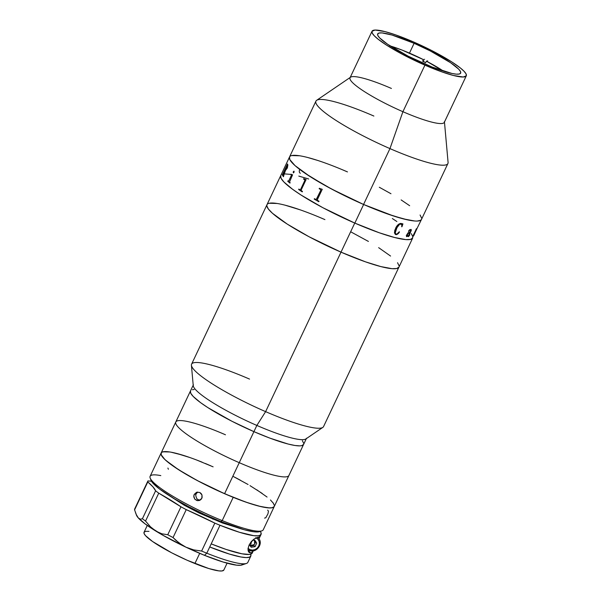 <?xml version="1.0" encoding="UTF-8"?>
<svg xmlns="http://www.w3.org/2000/svg" width="601" height="601" viewBox="0 0 601 601"><rect width="100%" height="100%" fill="white"/><g stroke="black" fill="none" stroke-linecap="round" stroke-linejoin="round"><path stroke-width="0.9" d="M354.755 223.076L341.007 252.157A72.991 11.494 25.3 0 0 398.959 267.077A72.991 11.494 -154.7 0 1 341.007 252.157L354.755 223.076L322.842 207.691L301.041 195.04L292.582 189.277L283.86 181.96L281.035 178.234L280.727 175.605A72.991 11.494 25.3 0 0 354.83 223.106A72.991 11.494 25.3 0 0 412.707 237.996A72.991 11.494 -154.7 0 1 354.755 223.076A72.991 11.494 -154.7 0 1 280.727 175.612L266.979 204.693A72.991 11.494 25.3 0 0 341.007 252.157L365.536 261.856L380.854 266.589L392.047 268.685L396.728 268.512L398.959 267.084L396.728 268.512L392.047 268.685L380.854 266.589L365.536 261.856L341.007 252.157L265.619 411.64L256.852 425.44A62.564 9.856 25.3 0 0 305.894 438.933L322.842 427.386A72.991 11.494 -154.7 0 1 265.619 411.64A72.991 11.494 25.3 0 0 323.571 426.56L412.707 237.996L410.475 239.423L405.795 239.604L394.602 237.508L379.284 232.775L354.755 223.076M408.537 231.453L409.063 231.13A72.991 11.494 -154.7 0 1 409.086 231.16A72.991 11.494 25.3 0 0 409.063 231.137L408.582 231.49L408.672 230.829L409.807 229.627L411.339 229.755L408.755 235.99L409.642 234.991A72.991 11.494 25.3 0 0 409.762 234.999L408.507 236.644L408.395 235.877L406.689 236.659L406.321 235.562L408.049 232.82L410.25 231.948L410.904 229.95L409.95 229.92L409.138 231.054L409.529 230.221L410.881 229.935M290.801 174.388L284.972 173.937L290.839 174.395M298.832 176.101L308.659 178.985M392.385 218.561L396.863 221.514M411.294 233.639L412.872 236.832L411.279 233.624M292.492 174.786L292.492 174.786A72.991 11.494 25.3 0 0 292.574 174.808L289.494 182.126A72.991 11.494 25.3 0 0 290.14 182.659L289.93 183.117A72.991 11.494 -154.7 0 1 287.759 181.277L287.969 180.826A72.991 11.494 25.3 0 0 288.555 181.337L291.477 175.154A72.991 11.494 -154.7 0 1 290.899 174.643L291.109 174.185A72.991 11.494 25.3 0 0 291.38 174.425L292.514 174.763M324.931 219.613L318.53 216.886L324.931 219.613A72.991 11.494 -154.7 0 0 266.979 204.693L266.814 205.858L268.392 209.05L272.448 213.272L287.293 224.128L309.094 236.771L341.007 252.157L309.094 236.771L287.293 224.128L272.448 213.272L268.392 209.05L266.814 205.858L266.979 204.693L191.591 364.176A72.991 11.494 25.3 0 0 265.619 411.64L341.007 252.157A72.991 11.494 -154.7 0 1 266.979 204.693M300.402 209.914L285.084 205.181L300.402 209.914M277.091 203.476L269.21 203.266L277.091 203.476M399.124 265.912L397.546 262.72L399.124 265.912M390.575 256.056L378.645 247.65L390.575 256.056M368.421 241.429L350.676 231.783L368.421 241.429M421.511 219.38L447.91 163.517A72.991 11.494 -154.7 0 1 389.959 148.605L363.56 204.46A72.991 11.494 25.3 0 0 421.511 219.38A72.991 11.494 -154.7 0 1 363.628 204.49L354.83 223.106L379.344 232.797L394.647 237.523L405.833 239.604L410.498 239.423L411.918 238.86L421.511 219.38L420.715 220.244L417.259 221.055L420.708 220.251L421.504 219.38M372.034 31.252L350.03 77.799A52.137 8.211 25.3 0 0 402.91 111.703A52.137 8.211 -154.7 0 1 350.556 77.206L316.659 100.307A72.991 11.494 25.3 0 0 389.959 148.605A72.991 11.494 25.3 0 0 448.083 162.428L444.424 121.582A52.137 8.211 -154.7 0 1 402.91 111.703L389.959 148.605L402.91 111.703A52.137 8.211 25.3 0 0 444.304 122.356L466.301 75.809A52.137 8.211 -154.7 0 1 424.915 65.156L402.91 111.703L424.915 65.156L402.114 54.165L386.548 45.128L378.021 39.125L374.273 35.782L372.252 33.123L372.034 31.244L375.084 30.05L384.963 31.598L395.909 34.978L413.428 41.905A52.137 8.211 -154.7 0 1 466.301 75.809L463.251 77.011L453.372 75.463L442.426 72.082L424.915 65.156A52.137 8.211 -154.7 0 1 372.034 31.252A52.137 8.211 -154.7 0 1 413.428 41.905L431.818 50.597L451.794 61.933L460.313 67.936L464.062 71.279L466.083 73.938L466.301 75.816M414.112 43.302L409.469 53.121L414.112 43.302A45.879 7.227 -154.7 0 1 460.651 73.134A45.879 7.227 -154.7 0 1 424.223 63.759A45.879 7.227 -154.7 0 1 377.691 33.919A45.879 7.227 -154.7 0 1 414.112 43.302L392.025 35.046L382.033 32.912L379.088 33.025L377.691 33.919L377.879 35.572L379.659 37.916L387.645 44.279L408.041 56.111L432.179 67.064L451.937 73.465L456.302 74.148L459.247 74.036L460.644 73.142L460.456 71.489L458.676 69.145L450.69 62.782L430.301 50.95L414.112 43.302M350.556 77.206A52.137 8.211 -154.7 0 1 391.424 88.452M315.931 101.133L289.524 156.989L289.832 159.618L294.993 165.568L305.368 173.471L325.712 185.844L344.148 195.468L363.56 204.46L388.081 214.151L403.399 218.892L414.6 220.98L407.696 219.906L393.632 216.022L363.628 204.49A72.991 11.494 -154.7 0 1 289.524 156.989A72.991 11.494 25.3 0 0 363.56 204.46L389.959 148.605A72.991 11.494 -154.7 0 1 315.931 101.133A72.991 11.494 -154.7 0 1 373.882 116.053M347.476 171.909L341.075 169.189M317.463 160.362L307.629 157.477M299.644 155.772L291.755 155.561M420.076 215L421.669 218.201L420.099 215.023M409.657 205.707L401.19 199.945M390.973 193.732L379.389 187.302M415.734 230.581L413.533 235.397A72.991 11.494 25.3 0 0 413.586 235.359L413.375 235.817A72.991 11.494 -154.7 0 1 412.849 236.095L413.067 235.645A72.991 11.494 25.3 0 0 413.135 235.615L416.125 229.409A72.991 11.494 -154.7 0 1 415.99 229.454L416.2 229.004A72.991 11.494 25.3 0 0 416.305 228.958L416.681 228.538A72.991 11.494 25.3 0 0 416.703 228.523L414.157 234.841A72.991 11.494 25.3 0 0 414.187 234.796L413.976 235.246A72.991 11.494 -154.7 0 1 413.638 235.615L413.849 235.164A72.991 11.494 25.3 0 0 413.894 235.126L416.711 229.229L415.734 230.581M395.165 234.292L396.006 234.615L394.451 233.045L394.812 230.221L396.69 226.382L399.011 223.985L400.551 223.414L402.925 223.888L401.979 226.72L401.551 224.241L399.642 224.233L396.908 227.726L395.188 233.008L395.796 234.052L396.908 234.097L399.312 231.761L398.673 233.09L396.75 234.54L396.029 234.63L397.719 233.954L399.455 232.001C398.35 233.766 397.133 234.623 395.789 234.578L395.811 234.593C397.163 234.63 398.38 233.774 399.477 232.016L399.289 231.746M308.606 178.963L298.78 176.085M280.72 175.62L281.043 178.249L283.89 181.983L292.619 189.307L301.093 195.077L322.91 207.728L354.83 223.106L363.628 204.49L331.714 189.105L309.898 176.461L295.023 165.598L289.84 159.633L289.524 156.996M396.818 221.484L392.333 218.531M291.74 155.569L299.606 155.772M307.584 157.47L317.403 160.347M341.007 169.159L347.401 171.878A72.991 11.494 -154.7 0 0 289.524 156.989L280.727 175.612M379.321 187.264L390.905 193.695M401.137 199.915L409.612 205.677M416.32 229.394L416.613 228.635M413.668 235.539A72.954 11.494 25.3 0 0 413.946 235.231L414.157 234.781A72.954 11.494 -154.7 0 1 414.127 234.826L417.041 228.365M413.503 235.382L416.793 228.898M412.872 236.058A72.954 11.494 25.3 0 0 413.345 235.802L413.533 235.397M416.005 229.74L413.488 235.059M399.312 231.761C398.358 233.376 397.284 234.18 396.067 234.15C394.88 232.978 395.022 231.1 396.502 228.53L396.48 228.515C395 231.1 394.849 232.97 396.044 234.135M402.129 224.023L401.543 223.58M401.641 226.765L402.903 223.873M395.774 234.037L395.225 233.338L395.278 231.806L397.329 226.923L399.62 224.218L401.528 224.226M401.288 223.482C398.944 223.519 397.051 225.12 395.608 228.282M319.379 188.263L319.169 188.714A72.954 11.494 25.3 0 0 320.483 189.465L320.791 190.269L316.224 199.54M314.458 198.676L314.248 199.119A72.954 11.494 25.3 0 0 318.808 201.688M320.01 188.624A72.991 11.494 25.3 0 1 319.364 188.256L319.154 188.706A72.991 11.494 -154.7 0 0 320.468 189.458L320.776 190.269L316.487 199.329L315.78 199.427A72.991 11.494 25.3 0 1 314.443 198.668L314.233 199.119A72.991 11.494 -154.7 0 0 318.808 201.696L319.018 201.237A72.991 11.494 25.3 0 1 317.644 200.479L317.351 199.675L322.249 189.315A72.991 11.494 25.3 0 1 322.128 189.247L320.01 188.624L321.723 189.217M302.258 191.877A72.991 11.494 -154.7 0 1 298.652 189.503L298.674 189.51A72.954 11.494 25.3 0 0 302.258 191.869A72.991 11.494 -154.7 0 1 298.652 189.503A72.954 11.494 25.3 0 0 302.258 191.869L302.476 191.426A72.991 11.494 25.3 0 1 301.371 190.712L301.191 189.939L306.082 179.579L301.191 189.939M306.014 179.519L305.556 179.489M298.885 189.067L298.674 189.51L298.862 189.052A72.991 11.494 25.3 0 0 299.899 189.743L300.087 189.833M300.575 189.525L304.782 180.563L304.594 179.782A72.991 11.494 -154.7 0 1 303.573 179.098A72.954 11.494 25.3 0 0 304.617 179.789L304.805 180.57L300.575 189.525M303.805 178.655L303.595 179.106L303.783 178.64A72.991 11.494 25.3 0 0 304.286 178.978L305.992 179.511A72.991 11.494 25.3 0 0 306.082 179.579M300.342 173.261C299.245 172.675 299.013 171.458 299.629 169.595M287.353 167.972L285.475 170.429L283.552 176.176A72.991 11.494 25.3 0 0 283.634 176.281L283.417 176.739A72.991 11.494 -154.7 0 1 283.071 176.243L285.272 170.218A72.991 11.494 -154.7 0 1 285.084 169.88L282.801 174.996A72.991 11.494 25.3 0 0 282.853 175.094L282.643 175.545A72.991 11.494 -154.7 0 1 282.29 174.831L282.508 174.38A72.991 11.494 25.3 0 0 282.545 174.463L287.248 164.509A72.991 11.494 -154.7 0 1 287.21 164.419L287.428 163.968A72.991 11.494 25.3 0 0 287.887 164.877L287.353 167.972M293.957 171.15L294.107 172.149L293.341 172.9L293.228 171.848L293.957 171.15M407.012 236.216L408.605 235.427L410.04 232.399L407.914 233.534L407.012 236.216M285.483 169.775A72.991 11.494 -154.7 0 1 285.295 169.429A72.991 11.494 25.3 0 0 285.483 169.775L286.925 168.055L287.609 165.215A72.991 11.494 -154.7 0 1 287.511 165.042L285.295 169.429L287.203 165.395M285.107 169.918L285.114 169.895A72.954 11.494 25.3 0 0 285.302 170.233L283.101 176.258A72.954 11.494 25.3 0 0 283.424 176.717M282.523 174.418L282.32 174.846A72.954 11.494 25.3 0 0 282.65 175.522M287.443 164.013L287.24 164.434A72.954 11.494 25.3 0 0 287.278 164.524L282.575 174.478M287.503 165.027L287.541 165.057A72.954 11.494 25.3 0 0 287.639 165.23L287.165 167.604L285.558 169.835M294.069 171.21L293.25 171.863L293.371 172.915M291.132 174.207L290.922 174.651A72.954 11.494 25.3 0 0 291.508 175.161L288.585 181.344M292.544 174.771L291.65 174.621M287.999 180.848L287.789 181.292A72.954 11.494 25.3 0 0 289.93 183.102M406.494 236.561L408.312 236.028M408.8 236.178L411.264 230.386L410.926 229.357M408.342 236.591L409.739 234.983M410.01 232.384L407.493 234.029L407.11 236.238M426.409 61.159A41.709 6.573 -154.7 0 1 443.44 71.128L426.409 61.159L425.673 62.714L426.409 61.159L427.672 60.866L426.409 61.159M422.638 61.159A41.709 6.573 -154.7 0 1 425.673 62.714A41.709 6.573 25.3 0 0 422.638 61.159L423.374 59.604L422.638 61.159L423.9 60.866L422.638 61.159M390.162 45.946A41.709 6.573 -154.7 0 1 423.374 59.604L424.637 59.311L423.374 59.604L402.024 50.056L389.673 45.804M264.545 518.092L265.777 517.792L267.963 513.81L268.467 511.09L267.64 510.151M274.033 506.846L271.667 507.845L269.706 507.943L260.902 506.613L248.371 502.969L233.203 497.327L222.205 520.601A62.564 9.856 25.3 0 0 263.253 529.774L274.251 506.5A62.564 9.856 -154.7 0 1 233.203 497.327L216.698 490.176L200.276 482.13L185.356 473.873L173.223 466.128L164.914 459.555L161.151 454.724L161.346 452.681L162.262 452.042L165.673 451.584M150.986 480.244L152.909 483.166L159.573 489.041L174.523 498.86L189.03 506.883L204.994 514.711L221.04 521.668L222.205 520.601L221.04 521.668A60.829 9.578 25.3 0 0 259.587 531.63L261.856 530.856A62.564 9.856 -154.7 0 1 222.205 520.601A62.564 9.856 -154.7 0 1 150.175 478.065A62.564 9.856 -154.7 0 1 160.813 475.609M197.737 492.039L196.121 493.842L194.191 494.428L196.737 492.211M196.595 492.257L199.81 492.489L201.996 494.991L202.116 497.5L201.403 499.018L200.163 500.13L197.759 500.693L194.829 499.213L193.777 496.065L194.191 494.428L196.595 492.257L199.81 492.489L201.14 493.526L201.996 494.991L201.831 498.297L199.254 500.528M171.082 452.2L182.479 455.1M196.903 460.118L213.115 466.834M235.096 477.397L240.31 480.161M250.016 485.653L262.156 493.398M270.465 499.972L273.5 503.413M167.897 468.066L168.378 469.261M199.404 500.475L196.933 500.55L194.829 499.213L193.807 496.914L194.191 494.428L196.121 493.842L195.701 495.479L196.752 498.627L198.067 499.664L200.178 500.115M150.175 478.065L151.016 480.304A60.829 9.578 25.3 0 0 221.04 521.668L244.261 529.751L254.125 531.817L259.842 531.532M190.464 390.958L193.394 384.753A62.564 9.856 -154.7 0 0 256.852 425.44L265.619 411.64A72.991 11.494 -154.7 0 1 191.418 365.265L193.252 385.692A62.564 9.856 25.3 0 0 256.852 425.44L253.915 431.646A62.564 9.856 -154.7 0 1 190.464 390.958L175.792 421.992A62.564 9.856 25.3 0 0 239.251 462.68L253.915 431.646L269.962 438.159L288.067 444.019L294.918 445.476L299.929 445.874L301.679 445.664L303.588 444.44A62.564 9.856 -154.7 0 1 253.915 431.646L231.851 421.218L207.878 407.621L200.621 402.678L193.154 396.405L190.727 393.212L190.464 390.958A62.564 9.856 25.3 0 0 253.915 431.646A62.564 9.856 25.3 0 0 303.588 444.44L306.525 438.227A62.564 9.856 -154.7 0 1 256.852 425.44L239.251 462.68A62.564 9.856 -154.7 0 1 175.792 421.992L150.122 476.3A62.564 9.856 25.3 0 0 222.205 520.601L233.203 497.327A62.564 9.856 -154.7 0 1 161.128 453.026A62.564 9.856 -154.7 0 1 202.176 462.192M212.919 519.241L213.302 518.43L212.919 519.241M147.268 525.454L144.045 532.268A44.143 6.957 25.3 0 0 194.897 563.528L199.712 553.348L194.897 563.528A44.143 6.957 25.3 0 0 223.857 570.003L227.08 563.182M148.995 531.374L145.863 531.322L144.202 532.028L144.06 533.47L145.457 535.589L152.579 541.516L171.668 552.807L187.174 560.26L208.795 568.538L218.907 570.897L222.039 570.95L223.873 569.981M250.782 556.15A62.564 9.856 -154.7 0 0 250.655 554.19L250.933 555.602L249.648 557.127L246.237 557.593L240.821 556.977L229.432 554.077L209.734 546.978L206.797 553.19A62.564 9.856 25.3 0 0 247.852 562.356L250.782 556.15A62.564 9.856 -154.7 0 1 209.734 546.978L220.004 525.259A62.564 9.856 -154.7 0 1 214.827 523.118L201.62 551.049A62.564 9.856 25.3 0 0 206.797 553.19L211.199 543.875L226.119 549.434L241.895 553.799L249.355 554.43L251.879 553.551L252.36 552.725M206.797 553.19L204.468 555.316A59.086 9.308 25.3 0 0 241.918 564.993L246.455 563.438A62.564 9.856 -154.7 0 1 206.797 553.19A62.564 9.856 -154.7 0 1 201.62 551.049L193.672 549.885L185.964 547.195A59.086 9.308 25.3 0 0 204.468 555.316L206.797 553.19M139.312 518.806L138.29 517.912A59.086 9.308 25.3 0 0 156.012 531.194L150.513 526.837L145.54 521.075A62.564 9.856 -154.7 0 1 142.414 518.731L140.356 519.219L139.312 518.806M252.983 551.493A62.564 9.856 -154.7 0 1 250.459 552.837L248.048 550.103L250.459 552.837L252.165 552.319L253.029 551.395L251.811 550.899L253.029 551.395L253.299 550.817L253.029 551.395A62.564 9.856 -154.7 0 1 252.983 551.493L252.247 553.048A62.564 9.856 25.3 0 1 211.199 543.875L220.004 525.259L239.386 532.261L253.645 535.649L258.16 535.814L260.676 534.928L261.119 533.042L260.323 531.382A62.564 9.856 -154.7 0 1 261.052 534.432A62.564 9.856 -154.7 0 1 220.004 525.259A62.564 9.856 -154.7 0 1 214.827 523.118L186.25 509.625A62.564 9.856 -154.7 0 1 180.969 506.801L158.747 493.151A62.564 9.856 -154.7 0 1 155.614 490.807L142.414 518.731A62.564 9.856 25.3 0 0 145.54 521.075L158.747 493.151A62.564 9.856 -154.7 0 1 155.614 490.807L142.414 518.731L140.356 519.219L138.29 517.912L136.344 514.666L134.579 509.858L147.778 481.934A62.564 9.856 -154.7 0 1 147.921 480.95A62.564 9.856 -154.7 0 1 147.944 480.913L151.437 481.191A86.897 13.688 -154.7 0 1 147.944 480.913A62.564 9.856 -154.7 0 0 147.778 481.934A86.897 13.688 -154.7 0 1 155.614 490.807L152.962 486.878L147.778 481.934L134.579 509.858A62.564 9.856 -154.7 0 1 134.737 508.844A62.564 9.856 25.3 0 0 134.722 508.882A62.564 9.856 25.3 0 0 134.579 509.858L136.344 514.666L138.29 517.912L145.081 523.862L162.728 535.16L185.964 547.195L179.03 542.981L173.05 537.557L186.25 509.625A86.897 13.688 -154.7 0 1 214.827 523.118L201.62 551.049L193.672 549.885L185.964 547.195L204.468 555.316L223.076 562.018L236.614 565.173L240.798 565.248L243.029 564.301M147.906 480.988L134.737 508.844M248.085 548.39L249.122 544.979L251.534 541.343L254.14 538.984L259.497 536.806L260.361 535.874M248.837 552.214L250.459 552.837L249.28 552.589L248.326 551.335L248.048 548.751L249.122 544.979L251.21 541.711M249.28 552.589L248.138 550.704M260.263 536.084L258.971 538.819L260.263 536.084M255.17 543.266L255.763 541.133M254.14 538.984L257.791 537.317A62.564 9.856 25.3 0 0 260.316 535.979L261.052 534.432M170 496.118L184.206 505.216L199.171 513.036L222.37 522.953L235.314 526.994M135.443 512.435L136.45 515.14A59.086 9.308 25.3 0 0 138.29 517.912L136.435 515.11M175.913 540.382L173.05 537.557A62.564 9.856 -154.7 0 1 167.762 534.732L161.902 533.816L156.012 531.194A59.086 9.308 25.3 0 0 185.964 547.195L182.396 545.272L175.913 540.382M186.25 509.625A62.564 9.856 -154.7 0 1 180.969 506.801L167.762 534.732A62.564 9.856 25.3 0 0 173.05 537.557L186.25 509.625M180.969 506.801L167.762 534.732L161.902 533.816L156.012 531.194L150.513 526.837L145.54 521.075L158.747 493.151A86.897 13.688 -154.7 0 1 180.969 506.801M256.131 537.835A6.731 6.243 -41.4 0 1 258.64 546.249A6.731 6.243 -41.4 0 1 250.039 549.675L249.31 550.336A7.821 7.25 -41.4 0 1 248.018 549.652L249.362 550.373L250.039 549.675L248.003 548.307M257.596 537.354A7.821 7.25 -41.4 0 1 258.468 538.18L257.716 537.332M254.418 540.104L256.755 543.094L255.064 546.677L251.18 547.241L249.287 544.634L251.18 547.241L255.064 546.677L254.11 545.603L250.392 546.151M256.755 543.094L254.569 540.081L252.443 540.389L254.569 540.081L256.755 543.094M249.663 545.325L250.474 545.392M254.922 541.148L254.892 540.337M249.31 550.336L249.362 550.373C256.191 553.671 263.847 543.559 258.468 538.18M255.718 537.647L257.746 539.014L259.039 541.088L259.392 543.552L258.753 546.031L257.213 548.15L255.019 549.592L252.495 550.125L250.039 549.675M254.366 540.111L254.651 544.341L250.459 545.693L251.428 542.027L252.728 540.344L251.428 542.027L250.459 545.693L249.783 545.31M191.418 365.265A72.991 11.494 -154.7 0 1 249.543 379.096M239.251 462.68A62.564 9.856 25.3 0 0 288.923 475.466A62.564 9.856 -154.7 0 1 239.251 462.68L224.579 493.714A62.564 9.856 25.3 0 0 274.251 506.5L272.343 507.725L268.331 507.875L258.73 506.08L245.599 502.023L224.579 493.714L239.251 462.68M192.373 389.733L194.123 389.523M302.378 440.698L303.73 443.433M210.793 465.813L205.309 463.476M189.773 457.504L176.641 453.447M169.798 451.982L163.036 451.802M161.128 453.026L160.985 454.025L162.338 456.76L165.816 460.381L178.542 469.682L197.226 480.522L224.579 493.714A62.564 9.856 25.3 0 1 161.128 453.026M274.394 505.501L273.042 502.767M267.062 497.05L256.837 489.845M248.078 484.511L232.865 476.247M175.792 421.992A62.564 9.856 -154.7 0 1 225.465 434.778M147.921 480.95L134.722 508.882M303.588 444.44L274.251 506.5"/></g></svg>

